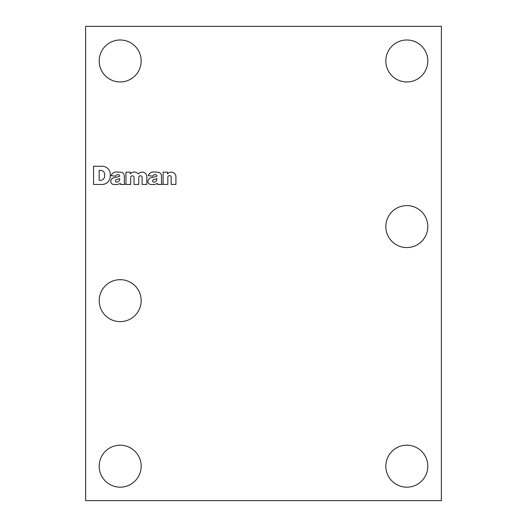 <?xml version="1.0" encoding="UTF-8"?>
<svg xmlns="http://www.w3.org/2000/svg" width="527" height="527" viewBox="0 0 527 527"><rect width="100%" height="100%" fill="white"/><g stroke="black" fill="none" stroke-linecap="round" stroke-linejoin="round"><path stroke-width="0.79" d="M441.362 26.35L85.637 26.35L85.637 500.65L441.362 500.65L441.362 26.35M163.106 172.151L163.106 184.45L167.83 184.45L167.83 177.256A1.68 1.68 0 0 1 169.51 175.577A1.68 1.68 0 0 1 171.183 177.256L171.183 184.45L175.913 184.45L175.913 176.13A4.743 4.743 0 0 0 167.5 173.936L167.5 172.151L163.106 172.151M147.922 181.216L147.935 181.505A3.162 3.162 0 0 0 150.057 184.345L150.458 184.45A23.715 23.715 0 0 0 154.648 184.45L157.665 183.521L157.652 184.47L162.066 184.47A4.743 4.743 0 0 1 161.473 182.263L161.473 176.196A3.952 3.952 0 0 0 158.66 172.27L153.067 171.96A5.613 5.613 0 0 0 148.285 175.675L152.784 176.143A2.292 2.292 0 0 1 154.925 174.687L155.524 174.687A1.344 1.344 0 0 1 156.868 176.031L156.868 176.249A13.801 13.801 0 0 1 154.701 176.947L151.242 177.671A4.111 4.111 0 0 0 147.922 181.216M125.953 172.151L125.953 184.45L130.676 184.45L130.676 177.224A1.693 1.693 0 0 1 134.029 177.289L134.029 184.45L138.759 184.45L138.759 177.224A1.693 1.693 0 0 1 142.112 177.237L142.112 184.45L146.835 184.45L146.816 176.13A4.743 4.743 0 0 0 138.897 173.383L138.357 173.936A5.217 5.217 0 0 0 130.347 173.936L130.347 172.151L125.953 172.151M110.769 181.216L110.782 181.505A3.162 3.162 0 0 0 112.903 184.345L113.305 184.45A23.715 23.715 0 0 0 117.495 184.45L120.512 183.521L120.499 184.47L124.912 184.47A4.743 4.743 0 0 1 124.319 182.263L124.319 176.196A3.952 3.952 0 0 0 121.506 172.27L115.914 171.96A5.613 5.613 0 0 0 111.131 175.675L115.63 176.143A2.292 2.292 0 0 1 117.771 174.687L118.371 174.687A1.344 1.344 0 0 1 119.715 176.031L119.715 176.249A13.801 13.801 0 0 1 117.547 176.947L114.089 177.671A4.111 4.111 0 0 0 110.769 181.216M93.542 166.268L93.542 184.45L102.271 184.45A8.103 8.103 0 0 0 110.235 176.67L110.275 174.832A8.103 8.103 0 0 0 103.068 166.308L93.542 166.268M141.17 300.653A20.988 20.988 0 0 0 109.688 282.479A20.988 20.988 0 0 0 109.688 318.828A20.988 20.988 0 0 0 141.17 300.653M427.805 226.584A20.988 20.988 0 0 0 396.324 208.409A20.988 20.988 0 0 0 396.324 244.759A20.988 20.988 0 0 0 427.805 226.584M141.17 60.974A20.988 20.988 0 0 0 109.688 42.799A20.988 20.988 0 0 0 109.688 79.149A20.988 20.988 0 0 0 141.17 60.974M141.17 466.184A20.988 20.988 0 0 0 109.688 448.009A20.988 20.988 0 0 0 109.688 484.359A20.988 20.988 0 0 0 141.17 466.184M427.805 466.184A20.988 20.988 0 0 0 396.324 448.009A20.988 20.988 0 0 0 396.324 484.359A20.988 20.988 0 0 0 427.805 466.184M427.805 60.974A20.988 20.988 0 0 0 396.324 42.799A20.988 20.988 0 0 0 396.324 79.149A20.988 20.988 0 0 0 427.805 60.974M99.162 170.379L99.162 180.32L100.967 180.32A4.348 4.348 0 0 0 104.636 175.959L104.616 174.72A3.952 3.952 0 0 0 101.098 170.399L99.162 170.379M115.492 180.748L115.492 180.945A1.186 1.186 0 0 0 116.829 182.125L117.211 182.125A3.162 3.162 0 0 0 119.715 179.602L119.715 178.627L116.289 179.72A1.265 1.265 0 0 0 115.492 180.748M152.646 180.748L152.646 180.945A1.186 1.186 0 0 0 153.983 182.125L154.365 182.125A3.162 3.162 0 0 0 156.868 179.602L156.868 178.627L153.443 179.72A1.265 1.265 0 0 0 152.646 180.748"/></g></svg>
